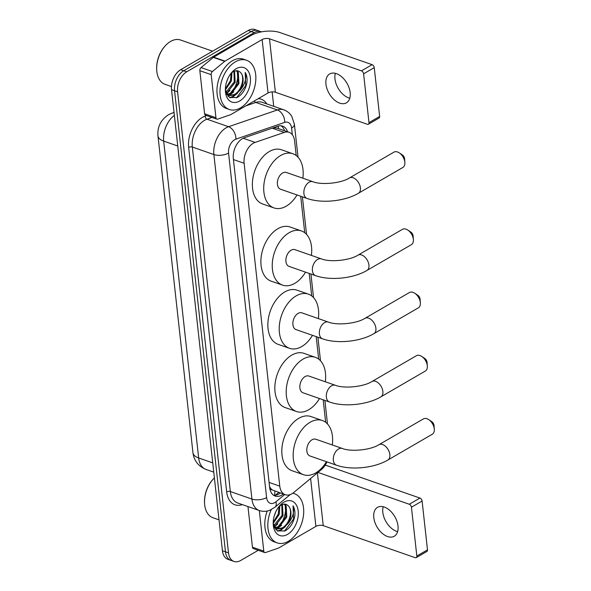 <?xml version="1.0" encoding="UTF-8"?>
<svg xmlns="http://www.w3.org/2000/svg" width="591" height="591" viewBox="0 0 591 591"><rect width="100%" height="100%" fill="white"/><g stroke="black" fill="none" stroke-linecap="round" stroke-linejoin="round"><path stroke-width="0.89" d="M296.209 155.536L294.591 140.894A15.647 10.017 109.2 0 0 289.08 132.31A15.647 10.017 109.2 0 0 284.278 132.406L255.135 142.409A15.647 10.017 109.2 0 0 253.258 143.273A15.647 10.017 109.2 0 0 244.127 163.286L279.765 486.134A15.647 10.017 109.2 0 0 285.283 494.719A15.647 10.017 109.2 0 0 293.779 492.473L321.489 469.476A15.647 10.017 109.2 0 0 326.956 461.889M272.333 489.946A15.647 10.017 -70.8 0 1 269.673 486.725L269.703 486.969A5.216 3.339 109.2 0 0 272.333 489.946L285.283 494.719M289.08 132.31L277.223 128.181L273.367 127.789M325.656 422.299L323.174 399.812M318.682 359.106L316.2 336.619M311.708 295.921L309.226 273.434M304.727 232.728L300.701 196.242M258.237 550.295L240.677 560.49A15.647 10.017 -70.8 0 1 234.006 561.45L230.978 560.394A15.647 10.017 -70.8 0 1 225.466 551.809L174.567 90.77A15.647 10.017 -70.8 0 1 183.705 70.765L251.219 31.567A15.647 10.017 -70.8 0 1 257.89 30.606A15.647 10.017 -70.8 0 0 251.219 31.567L183.705 70.765A15.647 10.017 -70.8 0 0 174.567 90.77L225.466 551.809A15.647 10.017 -70.8 0 0 230.978 560.394L227.949 559.337A15.647 10.017 -70.8 0 1 222.438 550.753L171.538 89.714A15.647 10.017 -70.8 0 1 180.676 69.708L248.19 30.51A15.647 10.017 -70.8 0 1 254.861 29.55L260.919 31.663A15.647 10.017 -70.8 0 1 261.444 31.87M287.558 131.778A15.647 10.017 109.2 0 0 282.661 126.149A15.647 10.017 109.2 0 0 277.859 126.238L244.342 137.747A15.647 10.017 109.2 0 0 242.473 138.612A15.647 10.017 109.2 0 0 233.334 158.617L269.644 487.472A15.647 10.017 109.2 0 0 275.155 496.056A15.647 10.017 109.2 0 0 283.362 494.054M285.704 506.214A20.862 13.357 -70.8 0 1 279.935 525.539A20.862 13.357 -70.8 0 0 285.704 506.214M278.125 527.778A20.862 13.357 -70.8 0 1 277.016 528.93A20.862 13.357 -70.8 0 0 278.125 527.778M274.298 527.246L276.943 529.004A20.862 13.357 -70.8 0 1 276.034 529.817A20.862 13.357 -70.8 0 0 276.943 529.004L282.897 528.339L288.009 523.604C292.959 517.524 294.636 511.599 293.04 505.837C294.665 508.504 295.249 511.887 294.791 515.995C293.387 522.983 290.137 527.955 285.039 530.925L277.364 530.903L273.205 523.353M237.855 72.811A20.862 13.357 -70.8 0 1 232.086 92.137A20.862 13.357 -70.8 0 0 237.855 72.811M230.283 94.375A20.862 13.357 -70.8 0 1 229.168 95.528A20.862 13.357 -70.8 0 0 230.283 94.375M226.449 93.843L229.094 95.594A20.862 13.357 -70.8 0 1 228.185 96.414A20.862 13.357 -70.8 0 0 229.094 95.594L235.048 94.937L240.16 90.201C245.11 84.121 246.787 78.197 245.191 72.427C246.816 75.101 247.4 78.485 246.942 82.592C245.538 89.573 242.288 94.553 237.19 97.522L229.515 97.5L225.356 89.95M234.006 561.45A15.647 10.017 -70.8 0 1 228.495 552.858L177.596 91.827A15.647 10.017 -70.8 0 1 186.726 71.814L254.248 32.616A15.647 10.017 -70.8 0 1 260.919 31.663M272.133 91.878L273.729 106.328M280.333 492.997A15.647 10.017 -70.8 0 1 273.707 495.339M281.08 125.809A15.647 10.017 -70.8 0 1 284.53 130.722M349.791 98.209A16.688 10.283 59.9 0 1 334.964 78.935A16.688 10.283 59.9 0 1 335.341 73.328M350.168 92.61A16.688 10.283 -120.1 0 0 342.137 77.199A16.688 10.283 -120.1 0 0 329.675 73.956A16.688 10.283 -120.1 0 0 325.944 84.166A16.688 10.283 -120.1 0 0 333.974 99.576A16.688 10.283 -120.1 0 0 346.437 102.819A16.688 10.283 -120.1 0 0 350.168 92.61M215.951 117.72A2.608 1.67 109.2 0 0 216.867 119.153L205.513 115.193A2.608 1.67 -70.8 0 1 204.597 113.767L215.951 117.72L211.194 74.651L199.839 70.698A2.608 1.67 -70.8 0 1 201.058 67.581L213.336 57.386A2.608 1.67 -70.8 0 1 213.639 57.172L250.798 35.6A20.862 9.582 173.7 0 1 280.149 32.623L372.108 64.663A2.608 1.603 59.9 0 1 374.251 67.625L363.591 73.809A2.608 1.603 -120.1 0 0 361.448 70.854L269.489 38.814A5.216 2.394 -6.3 0 0 262.145 39.56L224.994 61.132A2.608 1.67 109.2 0 0 224.683 61.346L212.413 71.533A2.608 1.67 109.2 0 0 211.194 74.651M204.597 113.767L199.839 70.698M216.867 119.153A2.608 1.67 109.2 0 0 217.665 119.138L230.579 114.698A2.608 1.67 109.2 0 0 230.889 114.558L268.048 92.986A5.216 2.394 -6.3 0 1 275.384 92.24L367.343 124.28A2.608 1.603 -120.1 0 0 368.4 124.228A2.608 1.603 -120.1 0 0 368.983 122.633L379.644 116.442L374.251 67.625M379.644 116.442A2.608 1.603 59.9 0 1 379.06 118.037L368.4 124.228M368.983 122.633L363.591 73.809M171.464 86.567L165.103 84.35A23.47 15.026 -70.8 0 1 156.733 70.329L156.696 69.701A22.428 14.354 -70.8 0 1 164.859 46.275L165.281 45.81A23.47 15.026 -70.8 0 1 170.54 41.459A23.47 15.026 -70.8 0 1 180.55 40.018L212.583 51.181M156.733 70.329A23.47 15.026 -70.8 0 1 165.281 45.81M240.463 107.894A26.078 16.696 -70.8 0 1 229.338 109.49A26.078 16.696 -70.8 0 1 220.258 87.402A26.078 16.696 -70.8 0 1 235.381 61.833A26.078 16.696 -70.8 0 1 246.499 60.238A26.078 16.696 -70.8 0 1 255.585 82.319A26.078 16.696 -70.8 0 1 240.463 107.894M229.338 109.49L226.309 108.434A26.078 16.696 -70.8 0 1 217.229 86.352A26.078 16.696 -70.8 0 1 232.352 60.777A26.078 16.696 -70.8 0 1 243.47 59.181L246.499 60.238M228.628 95.417L234.102 94.604C241.475 91.213 245.243 77.214 240.729 72.767A13.039 8.348 -70.8 0 1 240.16 90.201M240.729 72.767C238.734 70.455 236.223 70.1 233.186 71.71L231.081 73.262M236.141 68.741A18.255 11.687 -70.8 0 1 250.355 77.643A18.255 11.687 -70.8 0 1 239.702 100.98A18.255 11.687 -70.8 0 1 225.4 91.191A18.255 11.687 -70.8 0 1 232.049 72.124A18.255 11.687 -70.8 0 1 236.141 68.741M226.907 94.287L230.313 93.282L238.003 83.279L237.368 71.984L236.193 70.728M227.313 94.634L231.266 93.614L238.949 83.612L238.313 72.316L236.644 70.713M225.858 92.292L234.221 81.964L233.977 71.312M226.065 92.905L227.476 92.299L235.166 82.289L234.575 71.075M225.378 88.776L230.438 80.642L231.192 73.166M225.356 89.913L231.384 80.974L231.953 72.523M226.36 82.688L227.956 78.374M226.863 94.649L229.094 95.594M227.461 92.868A25.036 16.023 -70.8 0 1 226.589 93.991M226.353 93.629L230.017 90.512M227.86 96.06L229.013 95.572M229.116 95.52L233.8 91.827M230.054 97.803L233.194 96.688L237.582 93.149M229.707 97.618L232.721 96.518L235.129 94.892M236.518 97.833L245.723 85.621L245.191 72.427M312.853 181.696A8.865 5.674 109.2 0 0 309.071 182.235A8.865 5.674 109.2 0 0 303.9 193.575A8.865 5.674 109.2 0 0 307.025 198.443L280.533 189.209A8.865 5.674 109.2 0 1 277.445 181.703A8.865 5.674 109.2 0 1 282.587 173.008A8.865 5.674 109.2 0 1 286.362 172.461L312.853 181.696C321.489 185.242 341.295 183.284 349.51 177.928A8.865 5.459 59.9 0 1 356.137 179.657A8.865 5.459 59.9 0 1 360.399 187.842A8.865 5.459 59.9 0 1 358.419 193.264L402.84 167.475A8.865 5.459 -120.1 0 0 404.857 162.444A8.865 5.459 -120.1 0 0 404.82 162.052A8.865 5.459 -120.1 0 0 399.302 152.884L402.316 154.894A3.649 2.246 59.9 0 1 404.584 158.669A3.649 2.246 59.9 0 1 404.599 158.831A3.649 2.246 59.9 0 1 404.613 159.001M297.022 194.956A28.686 18.365 -70.8 0 1 286.243 206.17A28.686 18.365 -70.8 0 1 274.01 207.929A28.686 18.365 -70.8 0 1 264.014 183.631A28.686 18.365 -70.8 0 1 280.651 155.507A28.686 18.365 -70.8 0 1 292.885 153.749A28.686 18.365 -70.8 0 1 302.858 178.209M274.01 207.929L262.655 203.976A28.686 18.365 -70.8 0 1 252.667 179.679A28.686 18.365 -70.8 0 1 269.297 151.547A28.686 18.365 -70.8 0 1 281.53 149.789L292.885 153.749M399.302 152.884A8.865 5.459 -120.1 0 0 393.931 152.138L349.51 177.928M321.378 258.888A8.865 5.674 109.2 0 0 317.596 259.427A8.865 5.674 109.2 0 0 312.417 270.767A8.865 5.674 109.2 0 0 315.542 275.635L289.051 266.401A8.865 5.674 109.2 0 1 285.963 258.895A8.865 5.674 109.2 0 1 291.104 250.2A8.865 5.674 109.2 0 1 294.887 249.653L321.378 258.888C330.014 262.434 349.82 260.476 358.035 255.12A8.865 5.459 59.9 0 1 364.654 256.849A8.865 5.459 59.9 0 1 368.924 265.034A8.865 5.459 59.9 0 1 366.937 270.456L411.358 244.674A8.865 5.459 -120.1 0 0 413.375 239.636A8.865 5.459 -120.1 0 0 413.338 239.244A8.865 5.459 -120.1 0 0 407.827 230.076L410.841 232.086A3.649 2.246 59.9 0 1 413.109 235.861A3.649 2.246 59.9 0 1 413.124 236.023A3.649 2.246 59.9 0 1 413.131 236.193M305.547 272.148A28.686 18.365 -70.8 0 1 294.769 283.362A28.686 18.365 -70.8 0 1 282.535 285.121A28.686 18.365 -70.8 0 1 272.54 260.823A28.686 18.365 -70.8 0 1 289.176 232.699A28.686 18.365 -70.8 0 1 301.41 230.941A28.686 18.365 -70.8 0 1 311.383 255.401M282.535 285.121L271.18 281.168A28.686 18.365 -70.8 0 1 261.185 256.871A28.686 18.365 -70.8 0 1 277.822 228.747A28.686 18.365 -70.8 0 1 290.055 226.981L301.41 230.941M407.827 230.076A8.865 5.459 -120.1 0 0 402.456 229.33L358.035 255.12M328.352 322.073A8.865 5.674 109.2 0 0 324.57 322.62A8.865 5.674 109.2 0 0 319.399 333.959A8.865 5.674 109.2 0 0 322.516 338.82L296.032 329.593A8.865 5.674 109.2 0 1 292.944 322.088A8.865 5.674 109.2 0 1 298.086 313.393A8.865 5.674 109.2 0 1 301.861 312.846L328.352 322.073C336.988 325.626 356.794 323.661 365.009 318.313A8.865 5.459 59.9 0 1 371.636 320.041A8.865 5.459 59.9 0 1 375.898 328.227A8.865 5.459 59.9 0 1 373.918 333.649L418.332 307.859A8.865 5.459 -120.1 0 0 420.349 302.828A8.865 5.459 -120.1 0 0 420.319 302.437A8.865 5.459 -120.1 0 0 414.801 293.269L417.815 295.278A3.649 2.246 59.9 0 1 420.083 299.053A3.649 2.246 59.9 0 1 420.098 299.216A3.649 2.246 59.9 0 1 420.105 299.386M312.521 335.341A28.686 18.365 -70.8 0 1 301.742 346.555A28.686 18.365 -70.8 0 1 289.509 348.313A28.686 18.365 -70.8 0 1 279.513 324.016A28.686 18.365 -70.8 0 1 296.15 295.892A28.686 18.365 -70.8 0 1 308.384 294.133A28.686 18.365 -70.8 0 1 318.357 318.593M289.509 348.313L278.154 344.361A28.686 18.365 -70.8 0 1 268.159 320.063A28.686 18.365 -70.8 0 1 284.796 291.932A28.686 18.365 -70.8 0 1 297.029 290.174L308.384 294.133M414.801 293.269A8.865 5.459 -120.1 0 0 409.43 292.523L365.009 318.313M335.333 385.266A8.865 5.674 109.2 0 0 331.551 385.812A8.865 5.674 109.2 0 0 326.372 397.152A8.865 5.674 109.2 0 0 329.497 402.013L303.006 392.786A8.865 5.674 109.2 0 1 299.918 385.28A8.865 5.674 109.2 0 1 305.059 376.585A8.865 5.674 109.2 0 1 308.842 376.039L335.333 385.266C343.969 388.819 363.768 386.854 371.99 381.505A8.865 5.459 59.9 0 1 378.609 383.234A8.865 5.459 59.9 0 1 382.872 391.412A8.865 5.459 59.9 0 1 380.892 396.842L425.313 371.052A8.865 5.459 -120.1 0 0 427.33 366.021A8.865 5.459 -120.1 0 0 427.293 365.63A8.865 5.459 -120.1 0 0 421.782 356.462L424.789 358.471A3.649 2.246 59.9 0 1 427.064 362.246A3.649 2.246 59.9 0 1 427.079 362.409A3.649 2.246 59.9 0 1 427.086 362.579M319.495 398.533A28.686 18.365 -70.8 0 1 308.716 409.748A28.686 18.365 -70.8 0 1 296.483 411.506A28.686 18.365 -70.8 0 1 286.495 387.208A28.686 18.365 -70.8 0 1 303.124 359.084A28.686 18.365 -70.8 0 1 315.358 357.319A28.686 18.365 -70.8 0 1 325.331 381.786M296.483 411.506L285.135 407.546A28.686 18.365 -70.8 0 1 275.14 383.256A28.686 18.365 -70.8 0 1 291.777 355.125A28.686 18.365 -70.8 0 1 304.01 353.366L315.358 357.319M421.782 356.462A8.865 5.459 -120.1 0 0 416.404 355.716L371.99 381.505M342.307 448.458A8.865 5.674 109.2 0 0 338.525 449.005A8.865 5.674 109.2 0 0 333.346 460.337A8.865 5.674 109.2 0 0 336.471 465.206L309.98 455.979A8.865 5.674 109.2 0 1 306.892 448.466A8.865 5.674 109.2 0 1 312.033 439.778A8.865 5.674 109.2 0 1 315.816 439.231L342.307 448.458C350.943 452.012 370.749 450.047 378.964 444.698A8.865 5.459 59.9 0 1 385.583 446.419A8.865 5.459 59.9 0 1 389.853 454.605A8.865 5.459 59.9 0 1 387.866 460.034L432.287 434.245A8.865 5.459 -120.1 0 0 434.304 429.214A8.865 5.459 -120.1 0 0 434.267 428.815A8.865 5.459 -120.1 0 0 428.756 419.654L431.77 421.664A3.649 2.246 59.9 0 1 434.038 425.439A3.649 2.246 59.9 0 1 434.053 425.601A3.649 2.246 59.9 0 1 434.06 425.771M326.476 461.726A28.686 18.365 -70.8 0 1 315.697 472.933A28.686 18.365 -70.8 0 1 303.464 474.699A28.686 18.365 -70.8 0 1 293.468 450.401A28.686 18.365 -70.8 0 1 310.105 422.27A28.686 18.365 -70.8 0 1 322.339 420.511A28.686 18.365 -70.8 0 1 332.312 444.979M303.464 474.699L292.109 470.739A28.686 18.365 -70.8 0 1 282.114 446.441A28.686 18.365 -70.8 0 1 298.75 418.317A28.686 18.365 -70.8 0 1 310.984 416.559L322.339 420.511M428.756 419.654A8.865 5.459 -120.1 0 0 423.385 418.908L378.964 444.698M397.64 531.612A16.688 10.283 59.9 0 1 382.813 512.338A16.688 10.283 59.9 0 1 383.19 506.731M398.016 526.012A16.688 10.283 -120.1 0 0 389.986 510.609A16.688 10.283 -120.1 0 0 377.523 507.359A16.688 10.283 -120.1 0 0 373.793 517.576A16.688 10.283 -120.1 0 0 381.823 532.979A16.688 10.283 -120.1 0 0 394.286 536.229A16.688 10.283 -120.1 0 0 398.016 526.012M263.793 551.122A2.608 1.67 109.2 0 0 264.716 552.555L253.362 548.596A2.608 1.67 -70.8 0 1 252.446 547.17L263.793 551.122L259.316 510.528M252.446 547.17L247.961 506.568M325.168 465.243A20.862 9.582 173.7 0 1 327.998 466.026L419.957 498.065A2.608 1.603 59.9 0 1 422.1 501.028L411.439 507.218A2.608 1.603 -120.1 0 0 409.297 504.256L317.936 472.423M264.716 552.555A2.608 1.67 109.2 0 0 265.514 552.541L278.427 548.108A2.608 1.67 109.2 0 0 278.738 547.96L315.897 526.389A5.216 2.394 -6.3 0 1 323.233 525.643L415.192 557.682A2.608 1.603 -120.1 0 0 416.249 557.631A2.608 1.603 -120.1 0 0 416.832 556.035L427.492 549.844L422.1 501.028M427.492 549.844A2.608 1.603 59.9 0 1 426.909 551.447L416.249 557.631M416.832 556.035L411.439 507.218M219.032 519.873L212.952 517.753A23.47 15.026 -70.8 0 1 204.582 503.731L204.545 503.104A22.428 14.354 -70.8 0 1 212.701 479.678L213.122 479.212A23.47 15.026 -70.8 0 1 214.4 477.905M204.582 503.731A23.47 15.026 -70.8 0 1 213.122 479.212M292.796 493.226A26.078 16.696 -70.8 0 1 294.348 493.64A26.078 16.696 -70.8 0 1 303.434 515.729A26.078 16.696 -70.8 0 1 288.312 541.297A26.078 16.696 -70.8 0 1 277.186 542.893A26.078 16.696 -70.8 0 1 271.232 509.656M277.186 542.893L274.158 541.844A26.078 16.696 -70.8 0 1 267.228 511.023M276.477 528.819L281.951 528.007C289.324 524.616 293.092 510.624 288.578 506.169A13.039 8.348 -70.8 0 1 288.009 523.604M288.578 506.169C286.583 503.857 284.064 503.502 281.035 505.113L278.93 506.664M283.99 502.143A18.255 11.687 -70.8 0 1 298.204 511.045A18.255 11.687 -70.8 0 1 287.551 534.39A18.255 11.687 -70.8 0 1 273.249 524.594A18.255 11.687 -70.8 0 1 279.898 505.527A18.255 11.687 -70.8 0 1 283.99 502.143M274.749 527.697L278.162 526.692L285.852 516.682L285.209 505.394L284.042 504.13M275.162 528.036L279.107 527.017L286.798 517.014L286.162 505.719L284.493 504.116M273.707 525.695L282.07 515.367L281.826 504.714M273.914 526.308L275.325 525.702L283.015 515.699L282.424 504.478M273.227 522.185L278.287 514.052L279.041 506.568M273.205 523.316L279.233 514.377L279.802 505.933M274.209 516.091L275.805 511.776M274.712 528.051L276.943 529.004M275.31 526.278A25.036 16.023 -70.8 0 1 274.438 527.394M274.202 527.032L277.859 523.914M275.709 529.462L276.861 528.975M276.965 528.923L281.648 525.229M277.896 531.206L281.043 530.09L285.431 526.551M277.556 531.021L280.57 529.92L282.978 528.295M284.367 531.235L293.572 519.024L293.04 505.837M243.167 138.242L255.135 142.409M274.327 495.361A15.647 8.244 -129.7 0 0 274.763 491.055M278.597 128.661A15.647 10.741 -109 0 0 278.065 126.171M233.438 159.563L244.127 163.286M272.185 128.188L284.278 132.406M269.082 482.411L279.765 486.134M174.079 112.696A18.255 12.529 -109 0 0 172.018 113.132L174.049 112.438M174.375 115.393A20.862 13.357 109.2 0 0 163.677 141.101L198.657 457.973A20.862 13.357 109.2 0 0 206.008 469.424C198.354 466.262 194.003 460.707 192.954 452.758A18.255 8.385 -6.3 0 0 198.657 457.973L212.738 462.879M177.751 145.999L163.677 141.101A18.255 8.385 173.7 0 1 157.967 135.878C157.265 126.917 160.767 119.87 168.472 114.757L172.018 113.132M222.438 550.753L228.495 552.858M171.538 89.714L177.596 91.827M180.676 69.708L186.726 71.814M248.19 30.51L254.248 32.616M292.331 134.726L291.592 128.04A10.431 6.678 109.2 0 0 284.722 122.381L235.905 139.144A10.431 6.678 109.2 0 0 234.649 139.72A10.431 6.678 109.2 0 0 228.562 153.054L266.6 497.57A10.431 6.678 109.2 0 0 274.719 502.653A10.431 6.678 109.2 0 0 275.938 501.796L284.707 494.519M266.6 497.57A10.431 4.787 -6.3 0 1 251.921 499.063L213.883 154.547A20.862 13.357 -70.8 0 1 226.065 127.87A20.862 13.357 -70.8 0 1 228.562 126.718L206.998 119.205A20.862 13.357 109.2 0 0 204.493 120.357A20.862 13.357 109.2 0 0 192.319 147.033L230.35 491.542A20.862 13.357 109.2 0 0 237.7 502.993L259.272 510.513A20.862 13.357 -70.8 0 1 251.921 499.063L230.35 491.542A2.608 1.197 173.7 0 0 226.678 491.919L188.647 147.403A2.608 1.197 173.7 0 1 192.319 147.033L213.883 154.547A10.431 4.787 -6.3 0 0 228.562 153.054M259.272 510.513C262.707 511.658 266.164 511.599 269.629 510.343L275.037 507.189A10.431 5.496 -129.7 0 0 275.938 501.796M188.647 147.403A23.47 15.026 -70.8 0 1 202.351 117.395A23.47 15.026 -70.8 0 1 205.158 116.095L206.643 115.592M258.282 98.653A23.47 15.026 -70.8 0 1 266.822 103.92M242.31 504.603A23.47 15.026 -70.8 0 1 226.678 491.919M235.905 139.144A10.431 7.158 -109 0 0 228.562 126.718L277.386 109.956L255.814 102.442L245.886 105.848M284.722 122.381A10.431 7.158 -109 0 0 277.386 109.956A20.862 13.357 -70.8 0 1 283.783 109.83L262.212 102.317A20.862 13.357 109.2 0 0 255.814 102.442A2.608 1.788 71 0 1 254.329 100.95M212.043 117.469L206.998 119.205A2.608 1.788 71 0 1 205.158 116.095M291.592 128.04A10.431 4.787 -6.3 0 0 294.392 124.265L291.799 116.405C289.863 113.258 287.196 111.071 283.783 109.83M275.384 92.24L269.489 38.814M268.048 92.986L262.145 39.56M213.639 57.172L224.994 61.132M361.448 70.854L372.108 64.663M224.683 61.346L213.336 57.386M201.058 67.581L212.413 71.533M323.233 525.643L317.404 472.866M315.897 526.389L310.607 478.511M409.297 504.256L419.957 498.065M275.258 495.302L278.716 492.436M192.954 452.758L157.967 135.878M206.008 469.424L213.757 472.128M327.48 423.969L324.88 400.41M320.507 360.783L317.906 337.217M313.533 297.591L310.932 274.025M306.552 234.398L302.407 196.833M298.034 157.206L294.392 124.265M275.037 507.189L290.24 494.571M404.599 158.831L404.857 162.444M307.025 198.443C321.667 203.688 344.797 201.324 358.419 193.264M413.124 236.023L413.375 239.636M315.542 275.635C330.192 280.88 353.322 278.516 366.937 270.456M420.098 299.216L420.349 302.828M322.516 338.82C337.166 344.073 360.296 341.709 373.918 333.649M427.079 362.409L427.33 366.021M329.497 402.013C344.139 407.265 367.277 404.901 380.892 396.842M434.053 425.601L434.304 429.214M336.471 465.206C351.12 470.458 374.251 468.087 387.866 460.034M294.348 493.64L292.914 493.138"/></g></svg>
